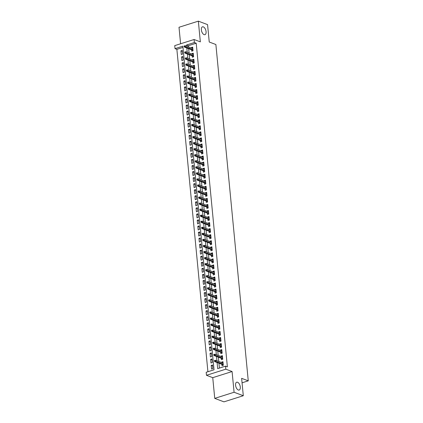 <?xml version="1.0" encoding="UTF-8"?>
<svg xmlns="http://www.w3.org/2000/svg" width="423" height="423" viewBox="0 0 423 423"><rect width="100%" height="100%" fill="white"/><g stroke="black" fill="none" stroke-linecap="round" stroke-linejoin="round"><path stroke-width="0.63" d="M204.087 34.623A4.108 2.141 -107.6 0 1 201.475 30.625A4.108 2.141 -107.6 0 1 202.474 26.829A4.108 2.141 -107.6 0 1 203.341 26.882A4.108 2.141 -107.6 0 1 205.959 30.874A4.108 2.141 -107.6 0 1 204.954 34.67A4.108 2.141 -107.6 0 1 204.087 34.623M238.308 390.001A4.108 2.141 -107.6 0 1 235.69 386.003A4.108 2.141 -107.6 0 1 236.695 382.207A4.108 2.141 -107.6 0 1 237.562 382.26A4.108 2.141 -107.6 0 1 240.179 386.252A4.108 2.141 -107.6 0 1 239.175 390.048A4.108 2.141 -107.6 0 1 238.308 390.001M182.985 47.408L176.872 49.348L175.027 48.65L174.736 45.626L194.078 39.508L194.369 42.533L186.527 45.012L186.643 46.223M242.056 382.804L248.264 380.837L215.878 44.515L209.242 42.014L207.566 24.624L198.35 21.15L179.008 27.273L180.6 43.77M248.264 380.837L241.628 378.336L243.299 395.727L223.963 401.85L214.741 398.376L234.083 392.253L232.09 371.537L225.819 369.173L206.482 375.296L206.186 372.272L214.027 369.792L182.868 46.17L175.027 48.65M232.09 371.537L212.748 377.66L214.741 398.376M212.748 377.66L206.482 375.296M176.872 49.348L207.915 371.727M243.299 395.727L234.083 392.253M191.593 49.787L191.725 51.188L193.031 50.776L192.682 47.149L191.376 47.561L191.423 48.021M192.174 55.836L192.306 57.237L193.618 56.825L193.263 53.198L191.957 53.61L192.005 54.07M192.756 61.885L192.893 63.286L194.199 62.874L193.85 59.246L192.539 59.659L192.587 60.119M193.337 67.934L193.475 69.335L194.781 68.923L194.432 65.295L193.126 65.708L193.168 66.168M193.919 73.983L194.057 75.384L195.363 74.971L195.014 71.344L193.708 71.757L193.75 72.217M194.501 80.032L194.638 81.433L195.944 81.02L195.595 77.393L194.289 77.806L194.331 78.266M195.088 86.081L195.22 87.482L196.526 87.069L196.177 83.442L194.871 83.854L194.913 84.314M195.669 92.129L195.801 93.531L197.107 93.118L196.758 89.491L195.452 89.903L195.5 90.363M196.251 98.178L196.383 99.579L197.694 99.167L197.345 95.54L196.034 95.952L196.082 96.412M196.832 104.227L196.97 105.628L198.276 105.216L197.927 101.589L196.621 102.001L196.663 102.461M197.414 110.276L197.552 111.677L198.858 111.265L198.509 107.638L197.203 108.05L197.245 108.51M197.996 116.325L198.133 117.726L199.439 117.314L199.09 113.687L197.784 114.099L197.827 114.559M198.583 122.374L198.715 123.775L200.021 123.363L199.672 119.735L198.366 120.148L198.408 120.608M199.164 128.423L199.296 129.824L200.602 129.412L200.253 125.784L198.947 126.197L198.995 126.657M199.746 134.472L199.878 135.873L201.189 135.46L200.835 131.833L199.529 132.246L199.577 132.706M200.328 140.521L200.465 141.922L201.771 141.509L201.422 137.882L200.111 138.295L200.158 138.755M200.909 146.57L201.047 147.971L202.353 147.558L202.004 143.931L200.698 144.343L200.74 144.803M201.491 152.618L201.628 154.02L202.934 153.607L202.585 149.98L201.279 150.392L201.322 150.852M202.078 158.667L202.21 160.068L203.516 159.656L203.167 156.029L201.861 156.441L201.903 156.901M202.659 164.716L202.791 166.123L204.098 165.705L203.749 162.078L202.443 162.49L202.49 162.95M203.241 170.765L203.373 172.172L204.684 171.754L204.33 168.127L203.024 168.539L203.072 168.999M203.823 176.814L203.96 178.22L205.266 177.803L204.917 174.176L203.606 174.588L203.653 175.048M204.404 182.863L204.542 184.269L205.848 183.852L205.499 180.224L204.193 180.637L204.235 181.097M204.986 188.912L205.123 190.318L206.429 189.901L206.08 186.273L204.774 186.686L204.817 187.151M205.567 194.961L205.705 196.367L207.011 195.949L206.662 192.322L205.356 192.735L205.398 193.2M206.154 201.01L206.287 202.416L207.593 201.998L207.244 198.371L205.938 198.784L205.98 199.249M206.736 207.059L206.868 208.465L208.174 208.047L207.825 204.42L206.519 204.832L206.567 205.298M207.318 213.113L207.45 214.514L208.761 214.096L208.412 210.469L207.101 210.881L207.148 211.347M207.899 219.162L208.037 220.563L209.343 220.145L208.994 216.518L207.688 216.93L207.73 217.396M208.481 225.21L208.618 226.612L209.924 226.194L209.575 222.567L208.269 222.979L208.312 223.444M209.062 231.259L209.2 232.661L210.506 232.243L210.157 228.616L208.851 229.028L208.893 229.493M209.649 237.308L209.782 238.709L211.088 238.292L210.739 234.665L209.433 235.077L209.475 235.542M210.231 243.357L210.363 244.758L211.669 244.346L211.32 240.713L210.014 241.126L210.062 241.591M210.813 249.406L210.945 250.807L212.256 250.395L211.902 246.762L210.596 247.175L210.643 247.64M211.394 255.455L211.532 256.856L212.838 256.444L212.489 252.811L211.177 253.224L211.225 253.689M211.976 261.504L212.113 262.905L213.419 262.493L213.07 258.86L211.764 259.273L211.807 259.738M212.558 267.553L212.695 268.954L214.001 268.542L213.652 264.909L212.346 265.321L212.388 265.787M213.139 273.602L213.277 275.003L214.583 274.59L214.234 270.958L212.928 271.37L212.97 271.836M213.726 279.651L213.858 281.052L215.164 280.639L214.815 277.007L213.509 277.419L213.552 277.885M214.308 285.699L214.44 287.101L215.746 286.688L215.397 283.056L214.091 283.468L214.138 283.933M214.889 291.748L215.021 293.15L216.333 292.737L215.984 289.105L214.673 289.517L214.72 289.982M215.471 297.797L215.608 299.198L216.914 298.786L216.565 295.154L215.259 295.566L215.302 296.031M216.053 303.846L216.19 305.247L217.496 304.835L217.147 301.202L215.841 301.615L215.883 302.08M216.634 309.895L216.772 311.296L218.078 310.884L217.729 307.251L216.423 307.669L216.465 308.129M217.221 315.944L217.353 317.345L218.659 316.933L218.31 313.3L217.004 313.718L217.047 314.178M217.803 321.993L217.935 323.394L219.241 322.982L218.892 319.349L217.586 319.767L217.634 320.227M218.384 328.042L218.517 329.443L219.828 329.031L219.474 325.398L218.168 325.816L218.215 326.276M218.966 334.091L219.103 335.492L220.409 335.079L220.06 331.447L218.749 331.865L218.797 332.325M219.548 340.14L219.685 341.541L220.991 341.128L220.642 337.496L219.336 337.914L219.378 338.374M220.129 346.188L220.267 347.59L221.573 347.177L221.224 343.545L219.918 343.962L219.96 344.422M220.716 352.237L220.848 353.639L222.154 353.226L221.805 349.594L220.499 350.011L220.542 350.471M221.298 358.286L221.43 359.687L222.736 359.275L222.387 355.643L221.081 356.06L221.129 356.52M212.605 365.943L211.209 365.414L211.558 369.046L212.864 368.634L212.515 365.001L211.209 365.414M212.023 359.894L210.628 359.365L210.977 362.997L212.283 362.585L211.934 358.953L210.628 359.365M211.442 353.845L210.046 353.316L210.395 356.949L211.701 356.536L211.352 352.904L210.046 353.316M210.86 347.796L209.464 347.267L209.813 350.9L211.119 350.487L210.77 346.855L209.464 347.267M210.279 341.747L208.883 341.218L209.232 344.851L210.538 344.438L210.189 340.806L208.883 341.218M209.697 335.698L208.296 335.169L208.645 338.802L209.956 338.384L209.607 334.757L208.296 335.169M209.11 329.649L207.714 329.12L208.063 332.753L209.369 332.335L209.02 328.708L207.714 329.12M208.528 323.6L207.133 323.072L207.482 326.704L208.788 326.286L208.439 322.659L207.133 323.072M207.947 317.551L206.551 317.023L206.9 320.655L208.206 320.237L207.857 316.61L206.551 317.023M207.365 311.502L205.969 310.974L206.318 314.606L207.624 314.189L207.275 310.561L205.969 310.974M206.784 305.454L205.388 304.925L205.737 308.557L207.043 308.14L206.694 304.512L205.388 304.925M206.202 299.405L204.801 298.876L205.155 302.508L206.461 302.091L206.112 298.464L204.801 298.876M205.62 293.356L204.219 292.827L204.568 296.46L205.879 296.042L205.525 292.415L204.219 292.827M205.033 287.307L203.637 286.778L203.986 290.411L205.292 289.993L204.944 286.366L203.637 286.778M204.452 281.258L203.056 280.729L203.405 284.362L204.711 283.944L204.362 280.317L203.056 280.729M203.87 275.209L202.474 274.68L202.823 278.313L204.129 277.895L203.78 274.268L202.474 274.68M203.289 269.16L201.893 268.631L202.242 272.264L203.548 271.846L203.199 268.219L201.893 268.631M202.707 263.111L201.311 262.583L201.66 266.21L202.966 265.797L202.617 262.17L201.311 262.583M202.125 257.062L200.724 256.534L201.073 260.161L202.384 259.748L202.03 256.121L200.724 256.534M201.538 251.013L200.142 250.485L200.491 254.112L201.797 253.7L201.448 250.072L200.142 250.485M200.957 244.965L199.561 244.436L199.91 248.063L201.216 247.651L200.867 244.023L199.561 244.436M200.375 238.916L198.979 238.387L199.328 242.014L200.634 241.602L200.285 237.975L198.979 238.387M199.793 232.867L198.398 232.338L198.747 235.965L200.053 235.553L199.704 231.926L198.398 232.338M199.212 226.818L197.816 226.289L198.165 229.916L199.471 229.504L199.122 225.877L197.816 226.289M198.63 220.769L197.229 220.24L197.583 223.867L198.889 223.455L198.54 219.828L197.229 220.24M198.049 214.72L196.647 214.191L196.996 217.819L198.302 217.406L197.953 213.779L196.647 214.191M197.462 208.671L196.066 208.142L196.415 211.77L197.721 211.357L197.372 207.73L196.066 208.142M196.88 202.617L195.484 202.094L195.833 205.721L197.139 205.308L196.79 201.681L195.484 202.094M196.298 196.568L194.903 196.045L195.252 199.672L196.558 199.259L196.209 195.632L194.903 196.045M195.717 190.519L194.321 189.996L194.67 193.623L195.976 193.211L195.627 189.583L194.321 189.996M195.135 184.47L193.734 183.947L194.088 187.574L195.394 187.162L195.045 183.534L193.734 183.947M194.554 178.421L193.152 177.898L193.501 181.525L194.813 181.113L194.458 177.486L193.152 177.898M193.967 172.373L192.571 171.849L192.92 175.476L194.226 175.064L193.877 171.437L192.571 171.849M193.385 166.324L191.989 165.8L192.338 169.427L193.644 169.015L193.295 165.388L191.989 165.8M192.803 160.275L191.408 159.751L191.756 163.378L193.062 162.966L192.714 159.339L191.408 159.751M192.222 154.226L190.826 153.702L191.175 157.33L192.481 156.917L192.132 153.29L190.826 153.702M191.64 148.177L190.244 147.653L190.593 151.281L191.899 150.868L191.55 147.241L190.244 147.653M191.059 142.128L189.657 141.605L190.006 145.232L191.318 144.819L190.969 141.192L189.657 141.605M190.472 136.079L189.076 135.556L189.425 139.183L190.731 138.77L190.382 135.143L189.076 135.556M189.89 130.03L188.494 129.507L188.843 133.134L190.149 132.722L189.8 129.089L188.494 129.507M189.308 123.981L187.912 123.458L188.261 127.085L189.567 126.673L189.218 123.04L187.912 123.458M188.727 117.932L187.331 117.409L187.68 121.036L188.986 120.624L188.637 116.991L187.331 117.409M188.145 111.884L186.749 111.36L187.098 114.987L188.404 114.575L188.055 110.942L186.749 111.36M187.563 105.835L186.162 105.311L186.517 108.938L187.823 108.526L187.474 104.893L186.162 105.311M186.982 99.786L185.581 99.262L185.93 102.889L187.241 102.477L186.887 98.845L185.581 99.262M186.395 93.737L184.999 93.213L185.348 96.841L186.654 96.428L186.305 92.796L184.999 93.213M185.813 87.688L184.417 87.164L184.766 90.792L186.072 90.379L185.723 86.747L184.417 87.164M185.232 81.639L183.836 81.116L184.185 84.743L185.491 84.33L185.142 80.698L183.836 81.116M184.65 75.59L183.254 75.067L183.603 78.694L184.909 78.281L184.56 74.649L183.254 75.067M184.068 69.541L182.667 69.018L183.022 72.645L184.328 72.233L183.979 68.6L182.667 69.018M183.487 63.492L182.086 62.969L182.435 66.596L183.746 66.184L183.392 62.551L182.086 62.969M182.9 57.443L181.504 56.92L181.853 60.547L183.159 60.135L182.81 56.502L181.504 56.92M182.577 54.086L182.228 50.453L180.922 50.866L181.271 54.498L182.577 54.086M217.099 362.532L217.686 368.634L225.528 366.149L227.373 366.847L196.209 43.225L188.372 45.705L188.489 46.916M188.658 48.682L189.07 52.965M189.24 54.731L189.652 59.014M189.821 60.78L190.234 65.063M190.403 66.829L190.815 71.112M190.985 72.878L191.397 77.16M191.571 78.927L191.984 83.209M192.153 84.975L192.565 89.258M192.735 91.024L193.147 95.307M193.316 97.073L193.729 101.356M193.898 103.122L194.31 107.405M194.48 109.171L194.892 113.454M195.061 115.22L195.474 119.503M195.648 121.269L196.061 125.552M196.23 127.318L196.642 131.601M196.811 133.367L197.224 137.649M197.393 139.416L197.805 143.698M197.975 145.464L198.387 149.747M198.556 151.513L198.969 155.796M199.143 157.562L199.556 161.845M199.725 163.611L200.137 167.894M200.306 169.66L200.719 173.943M200.888 175.709L201.3 179.992M201.47 181.758L201.882 186.041M202.051 187.807L202.464 192.09M202.638 193.856L203.051 198.138M203.22 199.905L203.632 204.187M203.801 205.953L204.214 210.236M204.383 212.002L204.795 216.285M204.965 218.051L205.377 222.334M205.546 224.1L205.959 228.388M206.128 230.149L206.54 234.437M206.715 236.198L207.127 240.486M207.296 242.247L207.709 246.535M207.878 248.296L208.29 252.584M208.46 254.35L208.872 258.633M209.041 260.399L209.454 264.682M209.623 266.448L210.035 270.731M210.21 272.497L210.622 276.779M210.791 278.546L211.204 282.828M211.373 284.594L211.786 288.877M211.955 290.643L212.367 294.926M212.536 296.692L212.949 300.975M213.118 302.741L213.53 307.024M213.7 308.79L214.112 313.073M214.287 314.839L214.699 319.122M214.868 320.888L215.281 325.171M215.45 326.937L215.862 331.22M216.031 332.986L216.444 337.268M216.613 339.035L217.025 343.317M217.195 345.083L217.607 349.366M217.782 351.132L218.194 355.415M218.363 357.181L218.776 361.464M218.945 363.23L219.41 368.089M221.879 364.335L222.012 365.736L223.323 365.324L222.969 361.691L221.663 362.109L221.71 362.569M194.078 39.508L200.343 41.866L198.35 21.15M196.209 43.225L194.369 42.533M225.528 366.149L225.819 369.173M186.813 47.989L187.225 52.272M187.394 54.038L187.807 58.321M187.976 60.087L188.388 64.37M188.563 66.136L188.975 70.419M189.144 72.185L189.557 76.468M189.726 78.234L190.139 82.517M190.308 84.283L190.72 88.566M190.889 90.332L191.302 94.615M191.471 96.381L191.883 100.663M192.053 102.429L192.465 106.712M192.639 108.478L193.052 112.761M193.221 114.527L193.634 118.81M193.803 120.576L194.215 124.859M194.384 126.625L194.797 130.908M194.966 132.674L195.378 136.957M195.548 138.723L195.96 143.006M196.135 144.772L196.547 149.055M196.716 150.821L197.129 155.104M197.298 156.87L197.71 161.152M197.879 162.918L198.292 167.201M198.461 168.967L198.873 173.25M199.043 175.016L199.455 179.299M199.63 181.065L200.042 185.348M200.211 187.114L200.624 191.397M200.793 193.163L201.205 197.446M201.374 199.212L201.787 203.495M201.956 205.261L202.368 209.544M202.538 211.31L202.95 215.593M203.119 217.359L203.532 221.641M203.706 223.407L204.119 227.69M204.288 229.456L204.7 233.739M204.869 235.505L205.282 239.788M205.451 241.554L205.864 245.837M206.033 247.603L206.445 251.886M206.614 253.652L207.027 257.935M207.201 259.701L207.614 263.984M207.783 265.75L208.195 270.033M208.365 271.799L208.777 276.082M208.946 277.848L209.359 282.13M209.528 283.896L209.94 288.179M210.109 289.945L210.522 294.228M210.691 295.994L211.103 300.277M211.278 302.043L211.69 306.326M211.86 308.092L212.272 312.375M212.441 314.141L212.854 318.424M213.023 320.19L213.435 324.473M213.604 326.239L214.017 330.522M214.186 332.288L214.598 336.571M214.773 338.337L215.185 342.619M215.355 344.385L215.767 348.668M215.936 350.434L216.349 354.717M216.518 356.483L216.93 360.766M188.372 45.705L186.527 45.012M223.064 362.633L221.663 362.109M182.318 51.395L180.922 50.866M222.477 356.584L221.081 356.06M221.895 350.535L220.499 350.011M221.314 344.486L219.918 343.962M220.732 338.437L219.336 337.914M220.15 332.388L218.749 331.865M219.569 326.339L218.168 325.816M218.982 320.29L217.586 319.767M218.4 314.241L217.004 313.718M217.819 308.193L216.423 307.669M217.237 302.144L215.841 301.615M216.655 296.095L215.259 295.566M216.074 290.046L214.673 289.517M215.492 283.997L214.091 283.468M214.905 277.948L213.509 277.419M214.324 271.899L212.928 271.37M213.742 265.85L212.346 265.321M213.16 259.801L211.764 259.273M212.579 253.752L211.177 253.224M211.997 247.704L210.596 247.175M211.41 241.655L210.014 241.126M210.828 235.606L209.433 235.077M210.247 229.557L208.851 229.028M209.665 223.508L208.269 222.979M209.084 217.459L207.688 216.93M208.502 211.41L207.101 210.881M207.915 205.361L206.519 204.832M207.333 199.312L205.938 198.784M206.752 193.263L205.356 192.735M206.17 187.215L204.774 186.686M205.589 181.166L204.193 180.637M205.007 175.117L203.606 174.588M204.425 169.068L203.024 168.539M203.838 163.019L202.443 162.49M203.257 156.97L201.861 156.441M202.675 150.921L201.279 150.392M202.094 144.872L200.698 144.343M201.512 138.823L200.111 138.295M200.93 132.774L199.529 132.246M200.343 126.726L198.947 126.197M199.762 120.677L198.366 120.148M199.18 114.628L197.784 114.099M198.599 108.579L197.203 108.05M198.017 102.53L196.621 102.001M197.435 96.476L196.034 95.952M196.854 90.427L195.452 89.903M196.267 84.378L194.871 83.854M195.685 78.329L194.289 77.806M195.103 72.28L193.708 71.757M194.522 66.231L193.126 65.708M193.94 60.182L192.539 59.659M193.359 54.133L191.957 53.61M192.772 48.085L191.376 47.561M214.963 360.988L214.905 360.385L214.387 360.549L214.445 361.152L215.677 361.348L215.571 360.259L223.106 363.098M223.212 364.182L215.677 361.348L214.736 361.644L223.275 364.864M214.445 361.152L214.736 361.644M215.571 360.259L214.905 360.385M214.382 354.939L214.324 354.337L213.8 354.5L213.858 355.103L215.096 355.299L214.99 354.21L222.524 357.049M222.63 358.133L215.096 355.299L214.154 355.595L222.694 358.81M213.858 355.103L214.154 355.595M214.99 354.21L214.324 354.337M213.8 348.89L213.742 348.288L213.218 348.452L213.277 349.054L214.514 349.25L214.408 348.161L221.943 351M222.043 352.084L214.514 349.25L213.573 349.546L222.112 352.761M213.277 349.054L213.573 349.546M214.408 348.161L213.742 348.288M213.218 342.841L213.16 342.239L212.637 342.403L212.695 343.005L213.932 343.201L213.827 342.112L221.356 344.951M221.462 346.035L213.932 343.201L212.991 343.497L221.53 346.712M212.695 343.005L212.991 343.497M213.827 342.112L213.16 342.239M212.637 336.793L212.579 336.19L212.055 336.354L212.113 336.957L213.345 337.152L213.245 336.063L220.774 338.902M220.88 339.986L213.345 337.152L212.404 337.448L220.943 340.663M212.113 336.957L212.404 337.448M213.245 336.063L212.579 336.19M212.055 330.744L211.997 330.141L211.474 330.305L211.532 330.908L212.764 331.103L212.658 330.014L220.193 332.848M220.298 333.937L212.764 331.103L211.823 331.399L220.362 334.614M211.532 330.908L211.823 331.399M212.658 330.014L211.997 330.141M211.468 324.695L211.41 324.092L210.892 324.256L210.95 324.859L212.182 325.054L212.076 323.965L219.611 326.799M219.717 327.888L212.182 325.054L211.241 325.35L219.78 328.565M210.95 324.859L211.241 325.35M212.076 323.965L211.41 324.092M210.887 318.646L210.828 318.043L210.305 318.207L210.363 318.81L211.6 319L211.495 317.916L219.029 320.75M219.135 321.84L211.6 319L210.659 319.302L219.199 322.516M210.363 318.81L210.659 319.302M211.495 317.916L210.828 318.043M210.305 312.597L210.247 311.994L209.723 312.158L209.782 312.761L211.019 312.951L210.913 311.867L218.448 314.701M218.554 315.791L211.019 312.951L210.078 313.253L218.617 316.467M209.782 312.761L210.078 313.253M210.913 311.867L210.247 311.994M209.723 306.548L209.665 305.945L209.142 306.109L209.2 306.712L210.437 306.902L210.331 305.818L217.866 308.653M217.967 309.742L210.437 306.902L209.496 307.204L218.035 310.419M209.2 306.712L209.496 307.204M210.331 305.818L209.665 305.945M209.142 300.499L209.084 299.896L208.56 300.06L208.618 300.663L209.85 300.853L209.75 299.77L217.279 302.604M217.385 303.693L209.85 300.853L208.909 301.155L217.454 304.37M208.618 300.663L208.909 301.155M209.75 299.77L209.084 299.896M208.56 294.45L208.502 293.848L207.979 294.011L208.037 294.614L209.269 294.805L209.163 293.721L216.698 296.555M216.803 297.644L209.269 294.805L208.328 295.106L216.867 298.321M208.037 294.614L208.328 295.106M209.163 293.721L208.502 293.848M207.979 288.401L207.92 287.799L207.397 287.963L207.455 288.565L208.687 288.756L208.581 287.666L216.116 290.506M216.222 291.595L208.687 288.756L207.746 289.057L216.285 292.272M207.455 288.565L207.746 289.057M208.581 287.666L207.92 287.799M207.392 282.353L207.333 281.75L206.81 281.914L206.873 282.516L208.105 282.707L208 281.618L215.534 284.457M215.64 285.546L208.105 282.707L207.164 283.008L215.704 286.223M206.873 282.516L207.164 283.008M208 281.618L207.333 281.75M206.81 276.304L206.752 275.701L206.228 275.865L206.287 276.468L207.524 276.658L207.418 275.569L214.953 278.408M215.058 279.497L207.524 276.658L206.583 276.959L215.122 280.174M206.287 276.468L206.583 276.959M207.418 275.569L206.752 275.701M206.228 270.255L206.17 269.652L205.647 269.816L205.705 270.419L206.942 270.609L206.836 269.52L214.371 272.359M214.472 273.448L206.942 270.609L206.001 270.91L214.54 274.125M205.705 270.419L206.001 270.91M206.836 269.52L206.17 269.652M205.647 264.206L205.589 263.603L205.065 263.767L205.123 264.37L206.355 264.56L206.255 263.471L213.784 266.31M213.89 267.399L206.355 264.56L205.419 264.861L213.959 268.076M205.123 264.37L205.419 264.861M206.255 263.471L205.589 263.603M205.065 258.157L205.007 257.554L204.483 257.718L204.542 258.321L205.774 258.511L205.673 257.422L213.203 260.261M213.308 261.351L205.774 258.511L204.832 258.813L213.372 262.027M204.542 258.321L204.832 258.813M205.673 257.422L205.007 257.554M204.483 252.108L204.425 251.5L203.902 251.669L203.96 252.272L205.192 252.462L205.086 251.373L212.621 254.212M212.727 255.302L205.192 252.462L204.251 252.764L212.79 255.978M203.96 252.272L204.251 252.764M205.086 251.373L204.425 251.5M203.897 246.059L203.838 245.451L203.32 245.62L203.378 246.223L204.61 246.413L204.505 245.324L212.039 248.164M212.145 249.253L204.61 246.413L203.669 246.715L212.209 249.93M203.378 246.223L203.669 246.715M204.505 245.324L203.838 245.451M203.315 240.01L203.257 239.402L202.733 239.571L202.791 240.174L204.029 240.364L203.923 239.275L211.458 242.115M211.563 243.204L204.029 240.364L203.088 240.666L211.627 243.881M202.791 240.174L203.088 240.666M203.923 239.275L203.257 239.402M202.733 233.961L202.675 233.353L202.152 233.522L202.21 234.125L203.447 234.316L203.341 233.226L210.876 236.066M210.977 237.155L203.447 234.316L202.506 234.617L211.045 237.832M202.21 234.125L202.506 234.617M203.341 233.226L202.675 233.353M202.152 227.912L202.094 227.304L201.57 227.474L201.628 228.076L202.866 228.267L202.76 227.177L210.294 230.017M210.395 231.106L202.866 228.267L201.924 228.568L210.464 231.783M201.628 228.076L201.924 228.568M202.76 227.177L202.094 227.304M201.57 221.864L201.512 221.255L200.988 221.425L201.047 222.027L202.279 222.218L202.178 221.129L209.708 223.968M209.813 225.057L202.279 222.218L201.337 222.519L209.882 225.734M201.047 222.027L201.337 222.519M202.178 221.129L201.512 221.255M200.988 215.815L200.93 215.207L200.407 215.376L200.465 215.979L201.697 216.169L201.591 215.08L209.126 217.919M209.232 219.008L201.697 216.169L200.756 216.47L209.295 219.685M200.465 215.979L200.756 216.47M201.591 215.08L200.93 215.207M200.402 209.766L200.343 209.158L199.825 209.327L199.883 209.93L201.115 210.12L201.01 209.031L208.544 211.87M208.65 212.959L201.115 210.12L200.174 210.421L208.713 213.636M199.883 209.93L200.174 210.421M201.01 209.031L200.343 209.158M199.82 203.717L199.762 203.109L199.238 203.278L199.296 203.881L200.534 204.071L200.428 202.982L207.963 205.821M208.068 206.91L200.534 204.071L199.593 204.367L208.132 207.587M199.296 203.881L199.593 204.367M200.428 202.982L199.762 203.109M199.238 197.668L199.18 197.06L198.657 197.229L198.715 197.832L199.952 198.022L199.846 196.933L207.381 199.772M207.487 200.862L199.952 198.022L199.011 198.318L207.55 201.538M198.715 197.832L199.011 198.318M199.846 196.933L199.18 197.06M198.657 191.619L198.599 191.011L198.075 191.18L198.133 191.783L199.37 191.973L199.265 190.884L206.799 193.723M206.9 194.813L199.37 191.973L198.429 192.269L206.969 195.489M198.133 191.783L198.429 192.269M199.265 190.884L198.599 191.011M198.075 185.57L198.017 184.962L197.493 185.131L197.552 185.734L198.784 185.924L198.683 184.835L206.213 187.675M206.318 188.764L198.784 185.924L197.848 186.22L206.387 189.441M197.552 185.734L197.848 186.22M198.683 184.835L198.017 184.962M197.493 179.521L197.435 178.913L196.912 179.082L196.97 179.685L198.202 179.875L198.096 178.786L205.631 181.626M205.737 182.715L198.202 179.875L197.261 180.172L205.8 183.392M196.97 179.685L197.261 180.172M198.096 178.786L197.435 178.913M196.912 173.472L196.854 172.864L196.33 173.033L196.388 173.636L197.62 173.827L197.515 172.737L205.049 175.577M205.155 176.666L197.62 173.827L196.679 174.123L205.218 177.343M196.388 173.636L196.679 174.123M197.515 172.737L196.854 172.864M196.325 167.423L196.267 166.815L195.749 166.985L195.807 167.587L197.039 167.778L196.933 166.688L204.468 169.528M204.573 170.617L197.039 167.778L196.098 168.074L204.637 171.294M195.807 167.587L196.098 168.074M196.933 166.688L196.267 166.815M195.743 161.375L195.685 160.766L195.162 160.936L195.22 161.538L196.457 161.729L196.351 160.64L203.886 163.479M203.992 164.568L196.457 161.729L195.516 162.025L204.055 165.245M195.22 161.538L195.516 162.025M196.351 160.64L195.685 160.766M195.162 155.326L195.103 154.718L194.58 154.887L194.638 155.49L195.875 155.68L195.77 154.591L203.304 157.43M203.405 158.519L195.875 155.68L194.934 155.976L203.474 159.196M194.638 155.49L194.934 155.976M195.77 154.591L195.103 154.718M194.58 149.277L194.522 148.669L193.998 148.833L194.057 149.441L195.294 149.631L195.188 148.542L202.717 151.381M202.823 152.47L195.294 149.631L194.353 149.927L202.892 153.147M194.057 149.441L194.353 149.927M195.188 148.542L194.522 148.669M193.998 143.228L193.94 142.62L193.417 142.784L193.475 143.392L194.707 143.582L194.606 142.493L202.136 145.332M202.242 146.421L194.707 143.582L193.766 143.878L202.305 147.098M193.475 143.392L193.766 143.878M194.606 142.493L193.94 142.62M193.417 137.179L193.359 136.571L192.835 136.735L192.893 137.343L194.125 137.533L194.02 136.444L201.554 139.283M201.66 140.373L194.125 137.533L193.184 137.829L201.723 141.049M192.893 137.343L193.184 137.829M194.02 136.444L193.359 136.571M192.83 131.13L192.772 130.522L192.254 130.686L192.312 131.294L193.544 131.484L193.438 130.395L200.973 133.234M201.078 134.324L193.544 131.484L192.602 131.78L201.142 135M192.312 131.294L192.602 131.78M193.438 130.395L192.772 130.522M192.248 125.081L192.19 124.473L191.667 124.637L191.725 125.245L192.962 125.435L192.856 124.346L200.391 127.186M200.497 128.275L192.962 125.435L192.021 125.731L200.56 128.952M191.725 125.245L192.021 125.731M192.856 124.346L192.19 124.473M191.667 119.032L191.608 118.424L191.085 118.588L191.143 119.196L192.38 119.386L192.275 118.297L199.809 121.137M199.915 122.226L192.38 119.386L191.439 119.683L199.979 122.903M191.143 119.196L191.439 119.683M192.275 118.297L191.608 118.424M191.085 112.983L191.027 112.375L190.503 112.539L190.561 113.147L191.799 113.338L191.693 112.248L199.228 115.088M199.328 116.177L191.799 113.338L190.858 113.634L199.397 116.854M190.561 113.147L190.858 113.634M191.693 112.248L191.027 112.375M190.503 106.929L190.445 106.326L189.922 106.49L189.98 107.098L191.212 107.289L191.111 106.199L198.641 109.039M198.747 110.128L191.212 107.289L190.271 107.585L198.815 110.805M189.98 107.098L190.271 107.585M191.111 106.199L190.445 106.326M189.922 100.88L189.864 100.277L189.34 100.441L189.398 101.049L190.63 101.24L190.524 100.151L198.059 102.99M198.165 104.079L190.63 101.24L189.689 101.536L198.228 104.756M189.398 101.049L189.689 101.536M190.524 100.151L189.864 100.277M189.34 94.831L189.277 94.229L188.758 94.392L188.817 95.001L190.049 95.191L189.943 94.102L197.478 96.941M197.583 98.03L190.049 95.191L189.107 95.487L197.647 98.707M188.817 95.001L189.107 95.487M189.943 94.102L189.277 94.229M188.753 88.782L188.695 88.18L188.172 88.344L188.235 88.952L189.467 89.142L189.361 88.053L196.896 90.892M197.002 91.981L189.467 89.142L188.526 89.438L197.065 92.658M188.235 88.952L188.526 89.438M189.361 88.053L188.695 88.18M188.172 82.734L188.113 82.131L187.59 82.295L187.648 82.903L188.885 83.093L188.78 82.004L196.314 84.843M196.42 85.932L188.885 83.093L187.944 83.389L196.484 86.609M187.648 82.903L187.944 83.389M188.78 82.004L188.113 82.131M187.59 76.685L187.532 76.082L187.008 76.246L187.066 76.854L188.304 77.044L188.198 75.955L195.733 78.794M195.833 79.884L188.304 77.044L187.363 77.34L195.902 80.56M187.066 76.854L187.363 77.34M188.198 75.955L187.532 76.082M187.008 70.636L186.95 70.033L186.427 70.197L186.485 70.805L187.717 70.995L187.616 69.906L195.146 72.745M195.252 73.835L187.717 70.995L186.781 71.291L195.32 74.511M186.485 70.805L186.781 71.291M187.616 69.906L186.95 70.033M186.427 64.587L186.369 63.984L185.845 64.148L185.903 64.756L187.135 64.946L187.035 63.857L194.564 66.697M194.67 67.786L187.135 64.946L186.194 65.242L194.733 68.463M185.903 64.756L186.194 65.242M187.035 63.857L186.369 63.984M185.845 58.538L185.787 57.935L185.263 58.099L185.322 58.707L186.554 58.897L186.448 57.808L193.983 60.648M194.088 61.737L186.554 58.897L185.612 59.194L194.152 62.414M185.322 58.707L185.612 59.194M186.448 57.808L185.787 57.935M185.258 52.489L185.2 51.886L184.682 52.05L184.74 52.658L185.972 52.849L185.866 51.759L193.401 54.599M193.507 55.688L185.972 52.849L185.031 53.145L193.57 56.365M184.74 52.658L185.031 53.145M185.866 51.759L185.2 51.886M184.677 46.44L184.618 45.837L184.095 46.001L184.153 46.609L185.39 46.8L185.285 45.71L192.819 48.55M192.925 49.639L185.39 46.8L184.449 47.096L192.988 50.316M184.153 46.609L184.449 47.096M185.285 45.71L184.618 45.837"/></g></svg>
